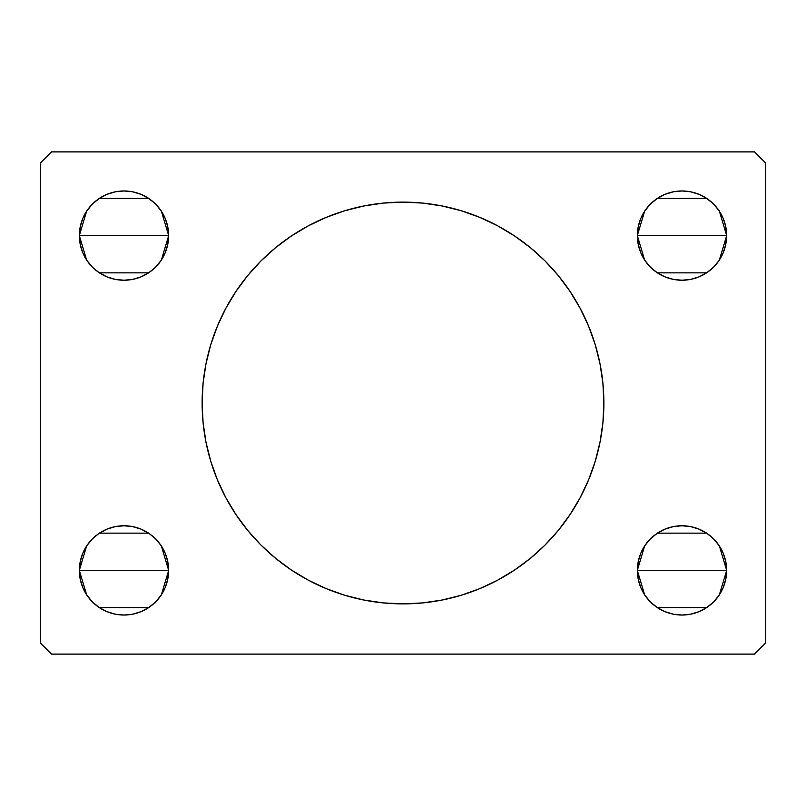 <?xml version="1.0" encoding="UTF-8"?>
<svg xmlns="http://www.w3.org/2000/svg" width="806" height="806" viewBox="0 0 806 806"><rect width="100%" height="100%" fill="white"/><g stroke="black" fill="none" stroke-linecap="round" stroke-linejoin="round"><path stroke-width="1.21" d="M210.809 344.545A200.875 200.875 0 0 1 225.811 308.355A200.875 200.875 0 0 0 202.125 403A200.875 200.875 0 0 1 403 202.125A200.875 200.875 0 0 1 603.875 403A200.875 200.875 0 0 0 595.271 344.827A200.875 200.875 0 0 1 595.271 461.173M595.191 344.545A200.875 200.875 0 0 0 580.189 308.355A200.875 200.875 0 0 1 595.191 344.545M580.139 308.255A200.875 200.875 0 0 0 558.326 275.612A200.875 200.875 0 0 1 570.104 291.51M514.49 235.896A200.875 200.875 0 0 1 558.236 275.511A200.875 200.875 0 0 0 442.323 206.004A200.875 200.875 0 0 1 497.735 225.861M403 202.125L422.687 203.092L442.192 205.983L461.314 210.769L479.872 217.408L497.695 225.841L514.601 235.977L530.439 247.714L545.047 260.953L558.286 275.561L570.023 291.399L580.159 308.305L588.592 326.128L595.231 344.686L600.017 363.808L602.908 383.313L603.875 403L602.908 422.687L600.017 442.192L595.231 461.314L588.592 479.872L580.159 497.695L570.023 514.601L558.286 530.439L545.047 545.047L530.439 558.286L514.601 570.023L497.695 580.159L479.872 588.592L461.314 595.231L442.192 600.017L422.687 602.908L403 603.875L383.313 602.908L363.808 600.017L344.686 595.231L326.128 588.592L308.305 580.159L291.399 570.023L275.561 558.286L260.953 545.047L247.714 530.439L235.977 514.601L225.841 497.695L217.408 479.872L210.769 461.314L205.983 442.192L203.092 422.687L202.125 403L203.092 383.313L205.983 363.808L210.769 344.686L217.408 326.128L225.841 308.305L235.977 291.399L247.714 275.561L260.953 260.953L275.561 247.714L291.399 235.977L308.305 225.841L326.128 217.408L344.686 210.769L363.808 205.983L383.313 203.092L403 202.125A200.875 200.875 0 0 1 442.051 205.953A200.875 200.875 0 0 0 363.949 205.953M308.265 225.861A200.875 200.875 0 0 1 363.677 206.004A200.875 200.875 0 0 0 247.764 275.511A200.875 200.875 0 0 1 291.51 235.896M235.896 291.51A200.875 200.875 0 0 1 247.674 275.612A200.875 200.875 0 0 0 225.861 308.255M638.221 579.111L637.365 570.396A44.642 44.642 0 0 1 681.997 525.764A44.642 44.642 0 0 1 726.639 570.396L637.365 570.396L638.221 561.691L640.76 553.319L644.881 545.602L650.432 538.831L657.202 533.28L664.92 529.159L673.292 526.62L681.997 525.764L690.712 526.62L699.084 529.159L706.802 533.28L713.562 538.831L719.113 545.602L723.244 553.319L725.783 561.691L726.639 570.396L725.783 579.111L723.244 587.483L719.113 595.201L713.562 601.961L706.802 607.512L699.084 611.643L690.712 614.182L681.997 615.038L673.292 614.182L664.92 611.643L657.202 607.512L650.432 601.961L644.881 595.201L640.76 587.483L638.221 579.111L637.365 570.396L638.221 561.691M637.365 570.245L644.619 545.994M645.163 545.188L650.009 539.264M650.855 538.418L656.92 533.471M657.394 533.149L706.6 533.149M707.023 533.431L713.149 538.418M713.995 539.274L718.831 545.178M719.375 545.994L726.639 570.235M82.756 252.681L80.217 244.309L79.361 235.604A44.642 44.642 0 0 1 124.003 190.962A44.642 44.642 0 0 1 168.635 235.604L79.361 235.604L80.217 226.889L82.756 218.517L86.887 210.799L92.438 204.039L99.198 198.488L106.916 194.357L115.288 191.818L124.003 190.962L132.708 191.818L141.08 194.357L148.798 198.488L155.568 204.039L161.119 210.799L165.24 218.517L167.779 226.889L168.635 235.604L167.779 244.309L165.24 252.681L161.119 260.398L155.568 267.169L148.798 272.72L141.08 276.841L132.708 279.38L124.003 280.236L115.288 279.38L106.916 276.841L99.198 272.72L92.438 267.169L86.887 260.398L82.756 252.681L80.217 244.309L79.361 235.604L168.635 235.604L167.779 244.309M79.361 235.433L86.635 211.172M87.159 210.386L92.005 204.472M92.851 203.616L98.926 198.669M99.4 198.347L148.596 198.347M149.029 198.639L155.145 203.626M156.001 204.472L160.837 210.386M161.381 211.192L168.635 235.443M167.779 561.691L168.635 570.396A44.642 44.642 0 0 1 124.003 615.038A44.642 44.642 0 0 1 79.361 570.396A44.642 44.642 0 0 1 124.003 525.764A44.642 44.642 0 0 1 168.635 570.396L79.361 570.396L80.217 561.691L82.756 553.319L86.887 545.602L92.438 538.831L99.198 533.28L106.916 529.159L115.288 526.62L124.003 525.764L132.708 526.62L141.08 529.159L148.798 533.28L155.568 538.831L161.119 545.602L165.24 553.319L167.779 561.691L168.635 570.396L167.779 579.111L165.24 587.483L161.119 595.201L155.568 601.961L148.798 607.512L141.08 611.643L132.708 614.182L124.003 615.038L115.288 614.182L106.916 611.643L99.198 607.512L92.438 601.961L86.887 595.201L82.756 587.483L80.217 579.111L79.361 570.396L80.217 561.691L82.756 553.319M79.361 570.235L86.625 545.984M87.169 545.188L92.005 539.264M92.851 538.418L98.926 533.471M99.4 533.149L148.586 533.139M149.029 533.431L155.145 538.418M155.991 539.264L160.837 545.188M161.381 545.994L168.635 570.245M638.221 244.309L637.365 235.604A44.642 44.642 0 0 1 681.997 190.962A44.642 44.642 0 0 1 726.639 235.604L637.365 235.604L638.221 226.889L640.76 218.517L644.881 210.799L650.432 204.039L657.202 198.488L664.92 194.357L673.292 191.818L681.997 190.962L690.712 191.818L699.084 194.357L706.802 198.488L713.562 204.039L719.113 210.799L723.244 218.517L725.783 226.889L726.639 235.604L725.783 244.309L723.244 252.681L719.113 260.398L713.562 267.169L706.802 272.72L699.084 276.841L690.712 279.38L681.997 280.236L673.292 279.38L664.92 276.841L657.202 272.72L650.432 267.169L644.881 260.398L640.76 252.681L638.221 244.309L637.365 235.604L638.221 226.889M637.365 235.443L644.629 211.182M645.163 210.386L650.009 204.472M650.855 203.626L656.92 198.669M657.404 198.347L706.6 198.347M707.033 198.639L713.149 203.616M713.995 204.472L718.841 210.386M719.375 211.192L726.639 235.433M754.537 151.901L51.463 151.901L40.3 163.064L40.3 642.936L51.463 654.099L754.537 654.099L765.7 642.936L765.7 163.064L754.537 151.901L51.463 151.901L40.3 163.064L40.3 642.936L51.463 654.099L754.537 654.099L765.7 642.936L765.7 163.064L754.537 151.901M650.432 538.831L657.202 533.28L664.92 529.159M699.084 529.159L706.802 533.28L713.562 538.831M723.244 553.319L725.783 561.691L726.639 570.396A44.642 44.642 0 0 1 681.997 615.038A44.642 44.642 0 0 1 637.365 570.396L726.639 570.396M699.084 611.643L690.712 614.182M106.916 194.357L115.288 191.818M167.779 226.889L168.635 235.604A44.642 44.642 0 0 1 124.003 280.236A44.642 44.642 0 0 1 79.361 235.604M155.568 267.169L148.798 272.72L141.08 276.841M106.916 276.841L99.198 272.72L92.438 267.169M92.438 538.831L99.198 533.28L106.916 529.159M141.08 529.159L148.798 533.28L155.568 538.831M79.361 570.396L168.635 570.396L167.779 579.111M141.08 611.643L132.708 614.182M664.92 194.357L673.292 191.818M726.639 235.604A44.642 44.642 0 0 1 681.997 280.236A44.642 44.642 0 0 1 637.365 235.604L726.639 235.604L725.783 244.309L723.244 252.681M713.562 267.169L706.802 272.72L699.084 276.841M664.92 276.841L657.202 272.72L650.432 267.169M726.639 235.765L719.375 260.016M718.831 260.812L713.995 266.736M713.149 267.582L707.074 272.529M706.6 272.851L657.414 272.861M656.971 272.569L650.855 267.582M650.009 266.736L645.163 260.812M644.619 260.006L637.365 235.755M168.635 570.557L161.371 594.818M160.837 595.614L155.991 601.528M155.145 602.374L149.08 607.331M148.596 607.653L99.4 607.653M98.967 607.361L92.851 602.384M92.005 601.528L87.159 595.614M86.625 594.808L79.361 570.567M168.635 235.755L161.381 260.006M160.837 260.812L155.991 266.736M155.145 267.582L149.08 272.529M148.606 272.851L99.4 272.851M98.977 272.569L92.851 267.582M92.005 266.726L87.169 260.822M86.625 260.006L79.361 235.765M726.639 570.567L719.365 594.828M718.841 595.614L713.995 601.528M713.149 602.384L707.074 607.331M706.6 607.653L657.404 607.653M656.971 607.361L650.855 602.374M649.999 601.528L645.163 595.614M644.619 594.808L637.365 570.557M595.191 461.455A200.875 200.875 0 0 1 580.189 497.645A200.875 200.875 0 0 0 603.875 403A200.875 200.875 0 0 1 403 603.875A200.875 200.875 0 0 1 202.125 403A200.875 200.875 0 0 0 210.729 461.173A200.875 200.875 0 0 1 204.482 433.688M210.809 461.455A200.875 200.875 0 0 0 225.811 497.645A200.875 200.875 0 0 1 210.809 461.455M225.861 497.745A200.875 200.875 0 0 0 247.674 530.388A200.875 200.875 0 0 1 235.896 514.49M291.51 570.104A200.875 200.875 0 0 1 247.764 530.489A200.875 200.875 0 0 0 363.677 599.996A200.875 200.875 0 0 1 308.265 580.139M403 603.875A200.875 200.875 0 0 1 363.949 600.047A200.875 200.875 0 0 0 442.051 600.047M497.735 580.139A200.875 200.875 0 0 1 442.323 599.996A200.875 200.875 0 0 0 558.236 530.489A200.875 200.875 0 0 1 514.49 570.104M570.104 514.49A200.875 200.875 0 0 1 558.326 530.388A200.875 200.875 0 0 0 580.139 497.745M308.305 580.159L312.295 582.234M479.872 588.592L482.905 587.302M497.695 225.841L493.705 223.766M326.128 217.408L323.095 218.698M204.482 372.312A200.875 200.875 0 0 1 210.729 344.827"/></g></svg>
